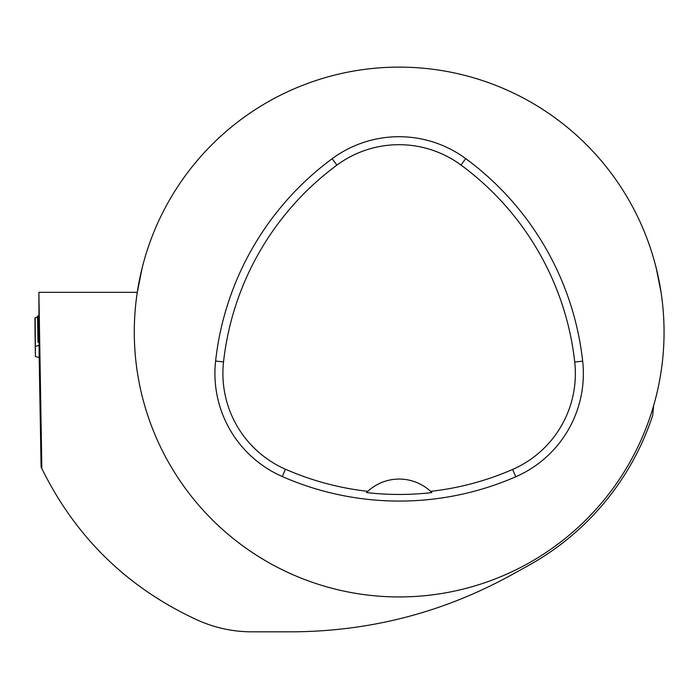 <?xml version="1.0" encoding="UTF-8"?>
<svg xmlns="http://www.w3.org/2000/svg" width="699" height="699" viewBox="0 0 699 699"><rect width="100%" height="100%" fill="white"/><g stroke="black" fill="none" stroke-linecap="round" stroke-linejoin="round"><path stroke-width="1.05" d="M35.168 317.809L35.037 332.139L34.95 317.958L37.563 317.049L35.168 317.809L35.404 356.49L39.188 357.626M39.135 342.624L37.973 342.239L37.554 316.027L38.436 315.913L39.135 342.073M35.632 346.433L39.135 345.323M38.454 316.621L37.667 316.158L38.436 315.913M38.087 342.169L37.554 316.027M38.856 342.073L37.973 342.239M661.053 292.331L656.23 268.145A264.877 264.877 0 0 1 431.362 594.98A264.877 264.877 0 0 1 134.287 332.06A264.877 264.877 0 0 1 656.23 268.145M142.115 268.145L137.284 292.331L38.873 292.331L41.844 468.566C75.911 537.697 128.031 588.313 198.193 620.406C215.371 627.999 233.3 631.809 251.972 631.826L291.71 631.826C369.797 631.477 442.913 612.586 511.048 575.155L528.427 565.535A266.869 266.869 0 0 0 652.7 415.381L653.626 405.656M215.598 361.051A291.369 291.369 0 0 1 332.165 158.708A112.574 112.574 0 0 1 465.717 158.603A291.369 291.369 0 0 1 582.669 361.156A112.574 112.574 0 0 1 515.792 476.762A291.369 291.369 0 0 1 282.274 476.543A112.574 112.574 0 0 1 215.598 361.051L223.531 361.925A283.383 283.383 0 0 1 336.909 165.13A104.588 104.588 0 0 1 460.991 165.034A283.383 283.383 0 0 1 574.727 362.038A104.588 104.588 0 0 1 512.603 469.448A283.383 283.383 0 0 1 430.601 491.353L431.886 492.585A284.755 284.755 0 0 1 366.477 492.559L367.77 491.327A283.383 283.383 0 0 1 285.48 469.23A104.588 104.588 0 0 1 223.531 361.925M367.77 491.327A46.352 46.352 0 0 1 430.601 491.353M41.844 468.566L41.092 466.993L39.135 354.69L38.873 292.331M35.404 346.582L34.95 317.958M35.02 332.139L35.404 356.49L35.02 332.139M336.909 165.13L332.165 158.708M460.991 165.034L465.717 158.603M574.727 362.038L582.669 361.156M512.603 469.448L515.792 476.762M285.48 469.23L282.274 476.543"/></g></svg>
